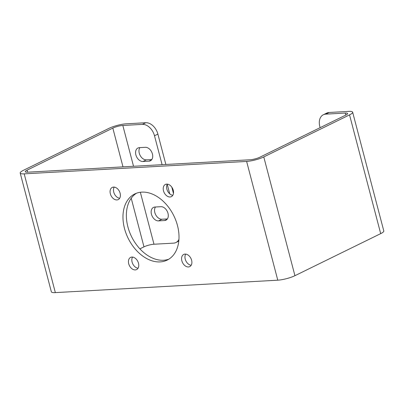 <?xml version="1.0" encoding="UTF-8"?>
<svg xmlns="http://www.w3.org/2000/svg" width="404" height="404" viewBox="0 0 404 404"><rect width="100%" height="100%" fill="white"/><g stroke="black" fill="none" stroke-linecap="round" stroke-linejoin="round"><path stroke-width="0.61" d="M145.758 122.725L126.22 123.816A12.539 2.54 -14.7 0 0 109.065 128.31L23.311 170.367A12.539 2.54 -14.7 0 0 20.2 173.043L51.353 291.804A12.539 2.54 -14.7 0 0 55.348 292.612L277.78 280.184A12.539 2.54 -14.7 0 0 294.935 275.69L380.689 233.633A12.539 2.54 -14.7 0 0 383.8 230.957L352.647 112.196A12.539 2.54 -14.7 0 0 348.652 111.388L329.114 112.484L325.725 114.145L345.263 113.054A7.312 1.485 165.3 0 1 347.591 113.524A7.312 1.485 165.3 0 1 345.779 115.084L260.019 157.146A7.312 1.485 165.3 0 1 250.015 159.767L27.583 172.19A7.312 1.485 165.3 0 1 25.255 171.72A7.312 1.485 165.3 0 1 27.068 170.16L112.822 128.098A7.312 1.485 165.3 0 1 122.831 125.477L142.37 124.387L145.758 122.725A12.539 8.666 63.9 0 1 157.888 134.098L165.857 164.468M139.91 248.854L143.981 246.854A7.312 1.485 165.3 0 1 153.985 244.233L173.523 243.142A12.539 8.666 -116.1 0 0 175.927 242.526A12.539 8.666 -116.1 0 0 178.937 239.41M162.09 164.675L154.5 135.759A12.539 8.666 -116.1 0 0 142.37 124.387M169.736 193.834L167.236 184.3M139.319 147.652L145.334 147.319A7.312 5.055 63.9 0 1 152.101 152.97A7.312 5.055 63.9 0 1 150.374 160.812A7.312 5.055 63.9 0 1 148.97 161.171L142.955 161.509A7.312 5.055 63.9 0 1 136.188 155.853A7.312 5.055 63.9 0 1 137.921 148.016A7.312 5.055 63.9 0 1 139.319 147.652M158.535 220.887A7.312 5.055 63.9 0 1 151.768 215.231A7.312 5.055 63.9 0 1 153.495 207.393A7.312 5.055 63.9 0 1 154.899 207.03L160.913 206.697A7.312 5.055 63.9 0 1 167.68 212.347A7.312 5.055 63.9 0 1 165.948 220.19A7.312 5.055 63.9 0 1 164.544 220.549L158.535 220.887L161.923 219.226A7.312 5.055 63.9 0 1 155.717 214.817A7.312 5.055 63.9 0 1 155.449 206.999M167.387 218.917L161.923 219.226M173.462 193.45L171.811 187.163M151.808 159.54L146.344 159.848A7.312 5.055 63.9 0 1 140.143 155.439A7.312 5.055 63.9 0 1 139.87 147.622M20.2 173.043A12.539 2.54 -14.7 0 0 24.195 173.851L246.627 161.428A12.539 2.54 -14.7 0 0 263.777 156.934L349.536 114.877A12.539 2.54 -14.7 0 0 352.647 112.196M168.852 259.166A36.83 25.457 63.9 0 1 127.886 226.836A36.83 25.457 63.9 0 1 136.507 193.208M138.032 268.241A6.792 4.697 63.9 0 1 132.103 262.1A6.792 4.697 63.9 0 1 132.552 257.075M191.168 265.276A6.792 4.697 63.9 0 1 185.239 259.136A6.792 4.697 63.9 0 1 185.689 254.111M119.67 198.263A6.792 4.697 63.9 0 1 113.746 192.122A6.792 4.697 63.9 0 1 114.196 187.097M172.806 195.299A6.792 4.697 63.9 0 1 166.882 189.158A6.792 4.697 63.9 0 1 167.332 184.133M325.725 114.145A12.539 8.666 -116.1 0 0 323.321 114.761A12.539 8.666 -116.1 0 0 319.822 126.523L320.125 127.669M323.321 114.761L326.71 113.1A12.539 8.666 63.9 0 1 329.114 112.484M177.477 225.538A36.83 25.457 63.9 0 1 167.206 260.085A36.83 25.457 63.9 0 1 124.498 228.497A36.83 25.457 63.9 0 1 134.769 193.95A36.83 25.457 63.9 0 1 177.477 225.538M138.481 263.216A6.792 4.697 63.9 0 1 136.587 269.589A6.792 4.697 63.9 0 1 128.714 263.767A6.792 4.697 63.9 0 1 130.608 257.393A6.792 4.697 63.9 0 1 138.481 263.216M191.617 260.252A6.792 4.697 63.9 0 1 189.723 266.62A6.792 4.697 63.9 0 1 181.851 260.797A6.792 4.697 63.9 0 1 183.744 254.424A6.792 4.697 63.9 0 1 191.617 260.252M120.124 193.243A6.792 4.697 63.9 0 1 118.231 199.611A6.792 4.697 63.9 0 1 110.353 193.789A6.792 4.697 63.9 0 1 112.246 187.416A6.792 4.697 63.9 0 1 120.124 193.243M173.26 190.274A6.792 4.697 63.9 0 1 171.367 196.642A6.792 4.697 63.9 0 1 163.489 190.819A6.792 4.697 63.9 0 1 165.387 184.446A6.792 4.697 63.9 0 1 173.26 190.274M153.985 244.233L140.355 192.274M133.532 166.271L122.831 125.477M167.094 219.301L164.544 220.549M151.515 159.923L148.97 161.171M146.344 159.848L142.955 161.509M154.5 135.759L157.888 134.098M143.981 246.854L131.224 198.243M122.993 166.862L112.822 128.098M27.598 172.19L27.068 170.16M345.794 115.079L345.263 113.054M380.689 233.633L349.536 114.877M294.935 275.69L263.777 156.934M277.78 280.184L246.627 161.428M55.348 292.612L24.195 173.851M178.79 241.122L175.927 242.526"/></g></svg>
